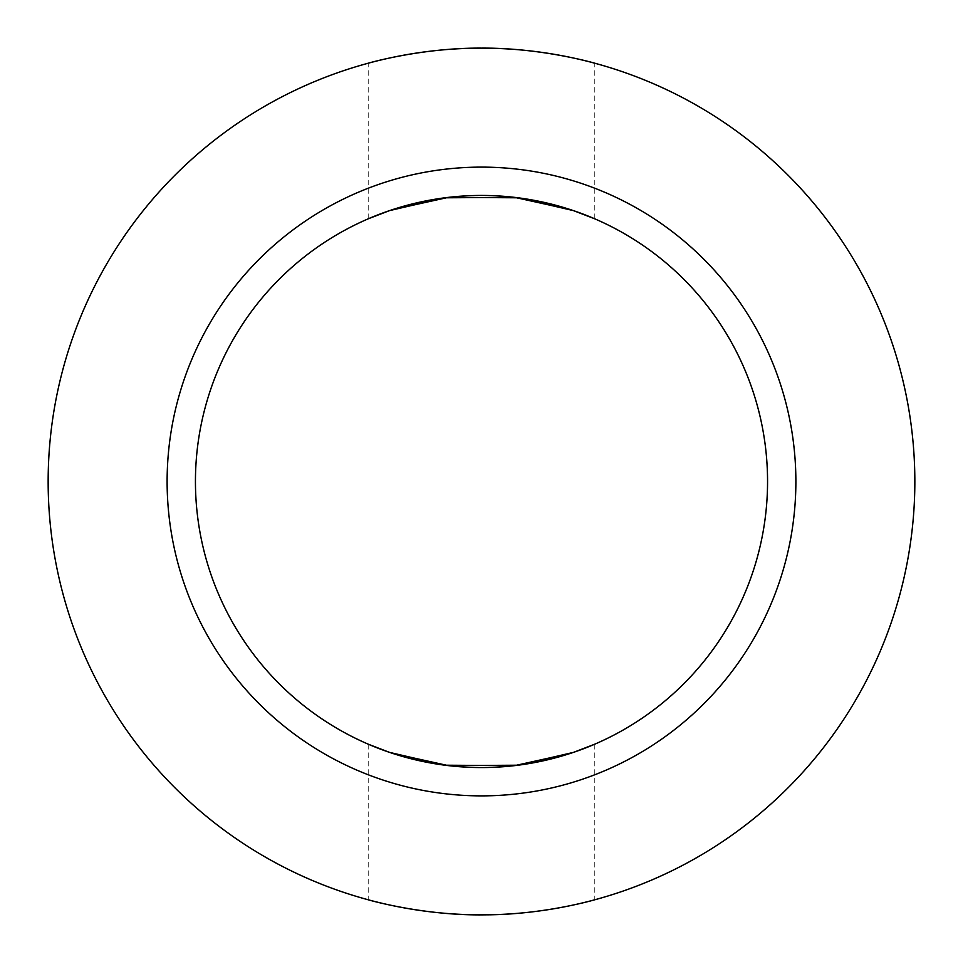 <?xml version="1.0" encoding="UTF-8"?>
<svg xmlns="http://www.w3.org/2000/svg" width="963" height="963" viewBox="0 0 963 963"><rect width="100%" height="100%" fill="white"/><g stroke="black" fill="none" stroke-linecap="round" stroke-linejoin="round"><path stroke-width="0.72" stroke-dasharray="4.82 3.61" d="M689.255 861.801A433.35 433.35 0 0 0 861.801 273.745A433.35 433.35 0 0 0 273.745 101.199A433.35 433.35 0 0 0 101.199 689.255A433.35 433.35 0 0 0 689.255 861.801M344.357 230.458A286.071 286.071 0 0 0 230.458 618.643A286.071 286.071 0 0 0 618.643 732.542A286.071 286.071 0 0 0 732.542 344.357A286.071 286.071 0 0 0 344.357 230.458M391.676 753.102L368.203 744.182L368.203 899.779M571.324 753.102L594.797 744.182L594.797 899.779M571.324 209.898L594.797 218.818L594.797 63.221M391.676 209.898L368.203 218.818L368.203 63.221"/><path stroke-width="1.44" d="M632.222 757.4A314.395 314.395 0 0 0 757.4 330.778A314.395 314.395 0 0 0 330.778 205.601A314.395 314.395 0 0 0 205.601 632.222A314.395 314.395 0 0 0 632.222 757.4M618.643 732.542A286.071 286.071 0 0 0 732.542 344.357A286.071 286.071 0 0 0 344.357 230.458A286.071 286.071 0 0 0 230.458 618.643A286.071 286.071 0 0 0 618.643 732.542M273.745 101.199A433.35 433.35 0 0 0 101.199 689.255A433.35 433.35 0 0 0 689.255 861.801A433.35 433.35 0 0 0 861.801 273.745A433.35 433.35 0 0 0 273.745 101.199M368.203 899.779C366.771 899.442 422.926 915.921 484.967 914.838C544.516 914.778 596.025 899.406 594.797 899.779C596.025 899.406 544.516 914.778 484.967 914.838C422.926 915.921 366.771 899.442 368.203 899.779M368.203 63.221C366.771 63.558 422.926 47.079 484.967 48.162C544.516 48.222 596.025 63.594 594.797 63.221C596.229 63.558 540.074 47.079 478.033 48.162C418.484 48.222 366.975 63.594 368.203 63.221M594.797 744.182L573.515 752.368L518.178 765.2L448.361 765.645L391.676 753.102M368.203 744.182L389.485 752.368L444.822 765.2L514.639 765.645L571.324 753.102M368.203 218.818L389.485 210.632L444.822 197.8L514.639 197.355L571.324 209.898M594.797 218.818L573.515 210.632L518.178 197.8L448.361 197.355L391.676 209.898"/></g></svg>
